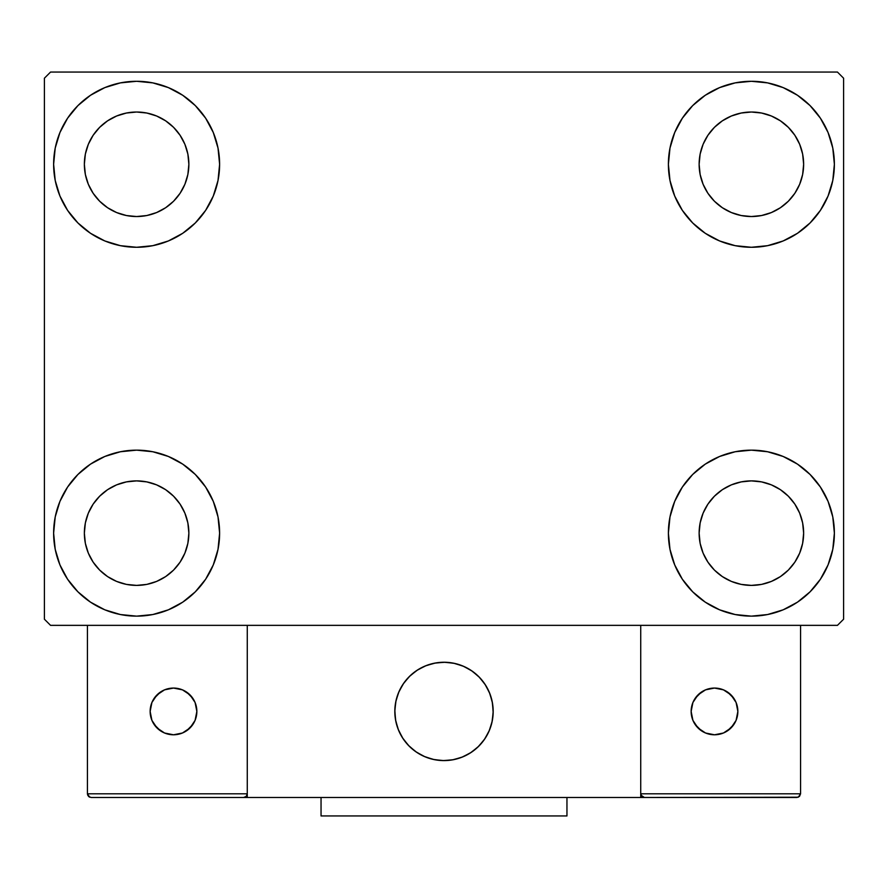 <?xml version="1.0" encoding="UTF-8"?>
<svg xmlns="http://www.w3.org/2000/svg" width="888" height="888" viewBox="0 0 888 888"><rect width="100%" height="100%" fill="white"/><g stroke="black" fill="none" stroke-linecap="round" stroke-linejoin="round"><path stroke-width="1.33" d="M53.624 533.144A82.995 82.995 0 0 1 136.619 450.149A82.995 82.995 0 0 1 219.614 533.144L218.015 549.328L213.287 564.901L205.628 579.254L195.305 591.83L182.728 602.153L168.376 609.823L152.803 614.54L136.619 616.139L120.424 614.54L104.851 609.823L90.509 602.153L77.933 591.83L67.61 579.254L59.94 564.901L55.211 549.328L53.624 533.144L55.211 516.949L59.94 501.376L67.61 487.035L77.933 474.458L90.509 464.135L104.851 456.465L120.424 451.748L136.619 450.149L152.803 451.748L168.376 456.465L182.728 464.135L195.305 474.458L205.628 487.035L213.287 501.376L218.015 516.949L219.614 533.144A82.995 82.995 0 0 1 136.619 616.139A82.995 82.995 0 0 1 53.624 533.144L55.211 516.949M668.387 164.28A82.995 82.995 0 0 1 751.381 81.285A82.995 82.995 0 0 1 834.376 164.28L832.789 180.475L828.06 196.037L820.39 210.389L810.067 222.966L797.491 233.289L783.149 240.959L767.576 245.676L751.381 247.275L735.197 245.676L719.624 240.959L705.272 233.289L692.696 222.966L682.373 210.389L674.714 196.037L669.985 180.475L668.387 164.28L669.985 148.085L674.714 132.523L682.373 118.171L692.696 105.594L705.272 95.271L719.624 87.601L735.197 82.884L751.381 81.285L767.576 82.884L783.149 87.601L797.491 95.271L810.067 105.594L820.39 118.171L828.06 132.523L832.789 148.085L834.376 164.28A82.995 82.995 0 0 1 751.381 247.275A82.995 82.995 0 0 1 668.387 164.28M668.387 533.144A82.995 82.995 0 0 1 751.381 450.149A82.995 82.995 0 0 1 834.376 533.144L832.789 549.328L828.06 564.901L820.39 579.254L810.067 591.83L797.491 602.153L783.149 609.823L767.576 614.54L751.381 616.139L735.197 614.54L719.624 609.823L705.272 602.153L692.696 591.83L682.373 579.254L674.714 564.901L669.985 549.328L668.387 533.144L669.985 516.949L674.714 501.376L682.373 487.035L692.696 474.458L705.272 464.135L719.624 456.465L735.197 451.748L751.381 450.149L767.576 451.748L783.149 456.465L797.491 464.135L810.067 474.458L820.39 487.035L828.06 501.376L832.789 516.949L834.376 533.144A82.995 82.995 0 0 1 751.381 616.139A82.995 82.995 0 0 1 668.387 533.144M53.624 164.28A82.995 82.995 0 0 1 136.619 81.285A82.995 82.995 0 0 1 219.614 164.28L218.015 180.475L213.287 196.037L205.628 210.389L195.305 222.966L182.728 233.289L168.376 240.959L152.803 245.676L136.619 247.275L120.424 245.676L104.851 240.959L90.509 233.289L77.933 222.966L67.61 210.389L59.94 196.037L55.211 180.475L53.624 164.28L55.211 148.085L59.94 132.523L67.61 118.171L77.933 105.594L90.509 95.271L104.851 87.601L120.424 82.884L136.619 81.285L152.803 82.884L168.376 87.601L182.728 95.271L195.305 105.594L205.628 118.171L213.287 132.523L218.015 148.085L219.614 164.28A82.995 82.995 0 0 1 136.619 247.275A82.995 82.995 0 0 1 53.624 164.28L55.211 148.085M84.36 164.28A52.259 52.259 0 0 1 136.619 112.021A52.259 52.259 0 0 1 188.867 164.28A52.259 52.259 0 0 1 136.619 216.539A52.259 52.259 0 0 1 84.36 164.28L85.359 174.47L88.334 184.282L85.359 174.47L84.36 164.28L85.359 154.09L84.36 164.28M699.134 533.144A52.259 52.259 0 0 1 751.381 480.885A52.259 52.259 0 0 1 803.64 533.144A52.259 52.259 0 0 1 751.381 585.392A52.259 52.259 0 0 1 699.134 533.144L700.133 543.334L703.107 553.135L700.133 543.334L699.134 533.144L700.133 522.943L699.134 533.144M699.134 164.28A52.259 52.259 0 0 1 751.381 112.021A52.259 52.259 0 0 1 803.64 164.28A52.259 52.259 0 0 1 751.381 216.539A52.259 52.259 0 0 1 699.134 164.28L700.133 174.47L703.107 184.282L700.133 174.47L699.134 164.28L700.133 154.09L699.134 164.28M84.36 533.144A52.259 52.259 0 0 1 136.619 480.885A52.259 52.259 0 0 1 188.867 533.144A52.259 52.259 0 0 1 136.619 585.392A52.259 52.259 0 0 1 84.36 533.144L85.359 543.334L88.334 553.135L93.162 562.171L88.334 553.135L85.359 543.334L84.36 533.144L85.359 522.943L84.36 533.144M837.451 72.061L50.549 72.061L44.4 78.211L44.4 619.214L50.549 625.352L837.451 625.352L843.6 619.214L843.6 78.211L837.451 72.061L50.549 72.061L44.4 78.211L44.4 619.214L50.549 625.352L837.451 625.352L843.6 619.214L843.6 78.211L837.451 72.061M120.424 451.748L136.619 450.149L152.803 451.748M767.576 245.676L751.381 247.275L735.197 245.676M735.197 451.748L751.381 450.149L767.576 451.748M152.803 245.676L136.619 247.275L120.424 245.676M99.667 201.232L107.581 207.725L116.617 212.554L126.418 215.529L136.619 216.539L146.809 215.529L156.61 212.554L146.809 215.529L136.619 216.539L126.418 215.529L116.617 212.554L107.581 207.725L99.667 201.232L93.162 193.307L88.334 184.282M173.571 201.232L180.064 193.307L184.893 184.282L187.868 174.47L188.867 164.28L187.868 154.09L184.893 144.278L187.868 154.09L188.867 164.28L187.868 174.47L184.893 184.282L180.064 193.307L173.571 201.232L165.645 207.725L156.61 212.554M173.571 127.328L165.645 120.835L156.61 116.006L146.809 113.031L136.619 112.021L126.418 113.031L116.617 116.006L126.418 113.031L136.619 112.021L146.809 113.031L156.61 116.006L165.645 120.835L173.571 127.328L180.064 135.254L184.893 144.278M99.667 127.328L93.162 135.254L88.334 144.278L85.359 154.09L88.334 144.278L93.162 135.254L99.667 127.328L107.581 120.835L116.617 116.006M714.429 570.096L722.355 576.59L731.39 581.418L741.191 584.393L751.381 585.392L761.582 584.393L771.383 581.418L761.582 584.393L751.381 585.392L741.191 584.393L731.39 581.418L722.355 576.59L714.429 570.096L707.936 562.171L703.107 553.135M788.333 570.096L794.838 562.171L799.666 553.135L802.641 543.334L803.64 533.144L802.641 522.943L799.666 513.142L802.641 522.943L803.64 533.144L802.641 543.334L799.666 553.135L794.838 562.171L788.333 570.096L780.419 576.59L771.383 581.418M788.333 496.192L780.419 489.688L771.383 484.859L761.582 481.895L751.381 480.885L741.191 481.895L731.39 484.859L741.191 481.895L751.381 480.885L761.582 481.895L771.383 484.859L780.419 489.688L788.333 496.192L794.838 504.107L799.666 513.142M714.429 496.192L707.936 504.107L703.107 513.142L700.133 522.943L703.107 513.142L707.936 504.107L714.429 496.192L722.355 489.688L731.39 484.859M820.39 210.389L817.781 214.075M714.429 201.232L722.355 207.725L731.39 212.554L741.191 215.529L751.381 216.539L761.582 215.529L771.383 212.554L761.582 215.529L751.381 216.539L741.191 215.529L731.39 212.554L722.355 207.725L714.429 201.232L707.936 193.307L703.107 184.282M788.333 201.232L794.838 193.307L799.666 184.282L802.641 174.47L803.64 164.28L802.641 154.09L799.666 144.278L802.641 154.09L803.64 164.28L802.641 174.47L799.666 184.282L794.838 193.307L788.333 201.232L780.419 207.725L771.383 212.554M788.333 127.328L780.419 120.835L771.383 116.006L761.582 113.031L751.381 112.021L741.191 113.031L731.39 116.006L741.191 113.031L751.381 112.021L761.582 113.031L771.383 116.006L780.419 120.835L788.333 127.328L794.838 135.254L799.666 144.278M714.429 127.328L707.936 135.254L703.107 144.278L700.133 154.09L703.107 144.278L707.936 135.254L714.429 127.328L722.355 120.835L731.39 116.006M67.61 487.035L70.219 483.35M99.667 570.096L107.581 576.59L116.617 581.418L126.418 584.393L136.619 585.392L146.809 584.393L156.61 581.418L146.809 584.393L136.619 585.392L126.418 584.393L116.617 581.418L107.581 576.59L99.667 570.096L93.162 562.171M173.571 570.096L180.064 562.171L184.893 553.135L187.868 543.334L188.867 533.144L187.868 522.943L184.893 513.142L187.868 522.943L188.867 533.144L187.868 543.334L184.893 553.135L180.064 562.171L173.571 570.096L165.645 576.59L156.61 581.418M173.571 496.192L165.645 489.688L156.61 484.859L146.809 481.895L136.619 480.885L126.418 481.895L116.617 484.859L126.418 481.895L136.619 480.885L146.809 481.895L156.61 484.859L165.645 489.688L173.571 496.192L180.064 504.107L184.893 513.142M99.667 496.192L93.162 504.107L88.334 513.142L85.359 522.943L88.334 513.142L93.162 504.107L99.667 496.192L107.581 489.688L116.617 484.859M67.61 210.389L70.219 214.075M820.39 487.035L817.781 483.35M832.789 549.328L834.376 533.144M832.789 180.475L834.376 164.28M394.816 711.421A49.184 49.184 0 0 1 444 662.248A49.184 49.184 0 0 1 493.184 711.421L492.241 701.831L489.432 692.607L484.892 684.104L478.776 676.645L471.328 670.529L462.826 665.989L453.59 663.192L444 662.248L434.41 663.192L425.174 665.989L416.672 670.529L409.224 676.645L403.108 684.104L398.568 692.607L395.759 701.831L394.816 711.421L395.759 721.023L398.568 730.247L403.108 738.749L409.224 746.198L416.672 752.314L425.174 756.865L434.41 759.662L444 760.605L453.59 759.662L462.826 756.865L471.328 752.314L478.776 746.198L484.892 738.749L489.432 730.247L492.241 721.023L493.184 711.421A49.184 49.184 0 0 1 444 760.605A49.184 49.184 0 0 1 394.816 711.421M800.565 793.805L640.725 793.805L640.725 625.352L640.725 793.805L800.565 793.805L799.489 796.414L800.565 793.805L800.565 625.352L800.565 793.805L798.29 797.213L640.725 797.491L640.725 625.352L640.725 797.491L247.275 797.491L247.275 625.352L640.725 625.352L247.275 625.352L247.275 797.491L91.12 797.491L243.59 797.491L246.198 796.414L247.275 793.805L87.435 793.805L87.435 625.352L87.435 793.805L88.511 796.414L91.12 797.491L88.511 796.414L89.71 797.213L87.435 793.805L87.712 795.215M640.725 793.805L641.802 796.414L641.003 795.215L644.41 797.491L243.59 797.491L246.198 796.414L243.59 797.491L246.198 796.414L247.275 793.805L87.435 793.805M394.994 715.617L395.648 720.401M396.758 725.096L398.324 729.659M400.333 734.054L402.764 738.217M405.583 742.135L408.78 745.754M420.257 754.5L424.597 756.62M438.55 760.306L443.367 760.605M448.196 760.428L452.98 759.784M457.675 758.674L462.237 757.098M466.622 755.089L470.795 752.669M474.714 749.838L478.332 746.642L474.714 749.838M481.618 743.112L484.537 739.271M487.068 735.164L489.188 730.824M492.884 716.871L493.173 712.054M493.007 707.237L492.352 702.452M491.242 697.757L489.677 693.184M487.667 688.799L485.237 684.626M482.417 680.719L479.22 677.1M467.743 668.353L463.403 666.233M449.45 662.548L444.633 662.248M439.804 662.426L435.02 663.07M430.325 664.18L425.763 665.745M421.378 667.754L417.205 670.185M413.286 673.004L409.668 676.201M406.382 679.742L403.463 683.582M400.932 687.689L398.812 692.018M395.116 705.971L394.827 710.789M435.653 662.959A49.184 49.184 0 0 1 492.463 703.074A49.184 49.184 0 0 1 452.347 759.895A49.184 49.184 0 0 1 395.537 719.78A49.184 49.184 0 0 1 435.653 662.959L426.351 665.523L417.737 669.841L410.134 675.768L403.818 683.061L399.056 691.441L396.026 700.599L394.838 710.156L395.537 719.78L398.09 729.07L402.419 737.684L408.347 745.298L415.639 751.603L424.02 756.365L433.166 759.395L442.735 760.594L452.347 759.895L461.649 757.331L470.263 753.002L477.866 747.086L484.182 739.793L488.944 731.412L491.974 722.255L493.162 712.687L492.463 703.074L489.91 693.772L485.581 685.159L479.653 677.555L472.361 671.25L463.98 666.488L454.834 663.447L445.265 662.259L435.653 662.959M640.725 625.352L800.565 625.352L640.725 625.352M644.41 797.491L641.802 796.414L644.41 797.491L796.88 797.491L799.489 796.414M641.802 796.414L643.001 797.213M246.997 795.215L246.198 796.414M464.38 666.666L463.802 666.411M455.255 663.547L454.645 663.414M445.698 662.27L445.066 662.259M436.086 662.881L435.453 662.992M426.762 665.367L426.173 665.589M399.245 691.042L398.978 691.619M396.126 700.166L395.981 700.776M394.849 709.723L394.827 710.356M395.46 719.347L395.571 719.968M397.935 728.66L398.168 729.248M423.62 756.188L424.198 756.443M432.745 759.296L433.355 759.44M442.302 760.572L442.934 760.594M451.914 759.962L452.547 759.862M461.238 757.486L461.827 757.264M488.755 731.812L489.022 731.235M491.874 722.688L492.019 722.066M493.151 713.131L493.173 712.498M492.54 703.507L492.429 702.885M490.065 694.183L489.832 693.595M737.861 711.421A23.366 23.366 0 0 1 714.496 734.787A23.366 23.366 0 0 1 691.142 711.421A23.366 23.366 0 0 1 714.496 688.067A23.366 23.366 0 0 1 737.861 711.421L736.085 702.486L731.013 694.904L723.443 689.843L714.496 688.067L705.56 689.843L697.979 694.904L692.918 702.486L691.142 711.421L692.918 720.368L697.979 727.938L705.56 733.011L714.496 734.787L723.443 733.011L731.013 727.938L736.085 720.368L737.861 711.421M695.071 724.408L701.52 730.846M727.472 730.846L733.921 724.408M733.921 698.445L727.472 691.996M701.52 691.996L695.071 698.445M173.504 688.067A23.366 23.366 0 0 1 196.859 711.421A23.366 23.366 0 0 1 173.504 734.787A23.366 23.366 0 0 1 150.139 711.421A23.366 23.366 0 0 1 173.504 688.067L164.558 689.843L156.987 694.904L151.915 702.486L150.139 711.421L151.915 720.368L156.987 727.938L164.558 733.011L173.504 734.787L182.44 733.011L190.021 727.938L195.083 720.368L196.859 711.421L195.083 702.486L190.021 694.904L182.44 689.843L173.504 688.067M186.48 730.846L192.929 724.408M192.929 698.445L186.48 691.996M160.528 691.996L154.079 698.445M154.079 724.408L160.528 730.846M566.955 797.491L566.955 815.939L321.045 815.939L321.045 797.491L321.045 815.939L566.955 815.939L566.955 797.491"/></g></svg>
